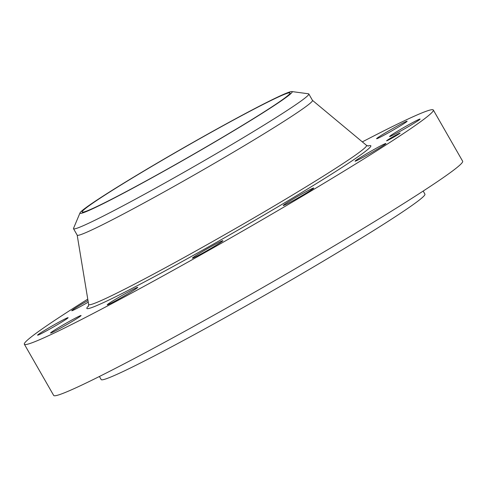 <?xml version="1.0" encoding="UTF-8"?>
<svg xmlns="http://www.w3.org/2000/svg" width="487" height="487" viewBox="0 0 487 487"><rect width="100%" height="100%" fill="white"/><g stroke="black" fill="none" stroke-linecap="round" stroke-linejoin="round"><path stroke-width="0.73" d="M356.758 160.564C347.736 164.709 377.255 147.068 384.56 143.951A17.593 0.767 150.2 0 1 385.929 143.513A17.593 0.767 150.2 0 1 374.083 151.165A17.593 0.767 150.2 0 1 356.758 160.564L355.388 161.002M362.34 141.881A235.647 10.282 150.2 0 1 433.32 110.007L462.65 161.221A235.647 10.282 150.2 0 1 342.933 240.681A235.647 10.282 150.2 0 1 53.68 395.438L24.35 344.23A235.647 10.282 150.2 0 1 87.757 299.14M433.32 110.007A235.647 10.282 150.2 0 1 313.61 189.473A235.647 10.282 150.2 0 1 24.35 344.23M283.276 205.374A17.593 0.767 150.2 0 1 299.024 195.579A17.593 0.767 150.2 0 1 313.744 188.031A17.593 0.767 150.2 0 1 313.677 188.177A17.593 0.767 150.2 0 1 297.934 197.972A17.593 0.767 150.2 0 1 283.209 205.52A17.593 0.767 150.2 0 1 283.276 205.374M195.202 256.01A17.593 0.767 150.2 0 1 212.113 246.02A17.593 0.767 150.2 0 1 222.9 240.675A17.593 0.767 150.2 0 1 220.063 242.83A17.593 0.767 150.2 0 1 203.158 252.826A17.593 0.767 150.2 0 1 192.365 258.165A17.593 0.767 150.2 0 1 195.202 256.01M116.143 298.902A17.593 0.767 150.2 0 1 137.742 287.348A17.593 0.767 150.2 0 1 128.799 293.277A17.593 0.767 150.2 0 1 107.207 304.838A17.593 0.767 150.2 0 1 116.143 298.902M67.279 322.564A17.593 0.767 150.2 0 1 81.079 315.539A17.593 0.767 150.2 0 1 64.345 325.998A17.593 0.767 150.2 0 1 50.545 333.023A17.593 0.767 150.2 0 1 67.279 322.564M61.703 320.647A17.593 0.767 150.2 0 1 68.101 317.694A17.593 0.767 150.2 0 1 59.992 323.131A17.593 0.767 150.2 0 1 43.958 332.225A17.593 0.767 150.2 0 1 37.566 335.184A17.593 0.767 150.2 0 1 45.675 329.748A17.593 0.767 150.2 0 1 61.703 320.647M88.257 302.153A17.593 0.767 150.2 0 1 73.111 310.286A17.593 0.767 150.2 0 1 71.747 310.724A17.593 0.767 150.2 0 1 87.995 300.54M390.391 131.679A17.593 0.767 150.2 0 1 376.591 138.704A17.593 0.767 150.2 0 1 393.332 128.239A17.593 0.767 150.2 0 1 407.132 121.214A17.593 0.767 150.2 0 1 390.391 131.679M395.968 133.59A17.593 0.767 150.2 0 1 389.57 136.549A17.593 0.767 150.2 0 1 397.678 131.113A17.593 0.767 150.2 0 1 413.713 122.018A17.593 0.767 150.2 0 1 420.111 119.059A17.593 0.767 150.2 0 1 412.002 124.495A17.593 0.767 150.2 0 1 395.968 133.59M395.87 135.161A7.774 0.341 150.2 0 1 400.101 133.097A7.774 0.341 150.2 0 1 390.842 138.758A7.774 0.341 150.2 0 1 386.605 140.822A7.774 0.341 150.2 0 1 395.87 135.161M423.173 191.068L424.932 194.143A186.551 8.139 150.2 0 1 330.156 257.051A186.551 8.139 150.2 0 1 101.162 379.568L99.403 376.494M291.865 91.562L308.454 93.784A135.575 5.911 150.2 0 1 308.813 93.967L312.496 100.401A135.575 5.911 150.2 0 1 243.622 146.118A135.575 5.911 150.2 0 1 77.202 235.154L73.519 228.72A135.575 5.911 150.2 0 1 73.543 228.318L80.02 212.886A122.261 5.333 150.2 0 1 81.055 211.608A122.261 5.333 150.2 0 1 189.358 144.481A122.261 5.333 150.2 0 1 291.865 91.562A122.261 5.333 150.2 0 1 291.129 93.364A122.261 5.333 150.2 0 1 176.793 163.918A122.261 5.333 150.2 0 1 80.02 212.886M308.813 93.967A135.575 5.911 150.2 0 1 307.638 95.781A135.575 5.911 150.2 0 1 239.939 139.684A135.575 5.911 150.2 0 1 73.519 228.72M391.378 138.375L398.67 133.913L395.334 135.544L388.042 140.006L391.378 138.375M387.603 140.14L388.163 139.793L387.603 140.14M395.45 135.459L396.01 135.118L395.45 135.459M390.836 138.101L391.396 137.76L390.836 138.101M398.804 133.998L399.364 133.657L398.804 133.998M398.75 133.761L399.316 133.42L398.75 133.761M391.262 138.46L390.702 138.801L391.262 138.46M387.956 140.159L387.396 140.5L387.956 140.159M395.876 135.818L395.316 136.159L395.876 135.818M391.511 137.973L394.927 136.147L391.548 138.016M391.761 137.827L392.364 137.517L391.761 137.833M392.723 137.097L395.566 135.648L392.747 137.139M393.033 136.92L393.612 136.628L393.064 136.95M394.793 136.007L393.539 136.701L394.793 136.007M394.013 136.506L395.974 135.398L394.013 136.506M143.001 171.625A119.79 5.223 150.2 0 1 290.039 92.956A119.79 5.223 150.2 0 1 229.182 133.347A119.79 5.223 150.2 0 1 82.145 212.015A119.79 5.223 150.2 0 1 143.001 171.625M367.868 146.009A163.644 7.141 150.2 0 1 287.707 200.973A163.644 7.141 150.2 0 1 142.861 282.777A163.644 7.141 150.2 0 1 88.524 305.994M312.471 100.359L366.48 145.333A160.113 6.982 150.2 0 1 285.212 199.408A160.113 6.982 150.2 0 1 88.64 304.454L88.324 306.426M366.48 145.333L368.336 146.057M77.177 235.111L88.64 304.454"/></g></svg>
